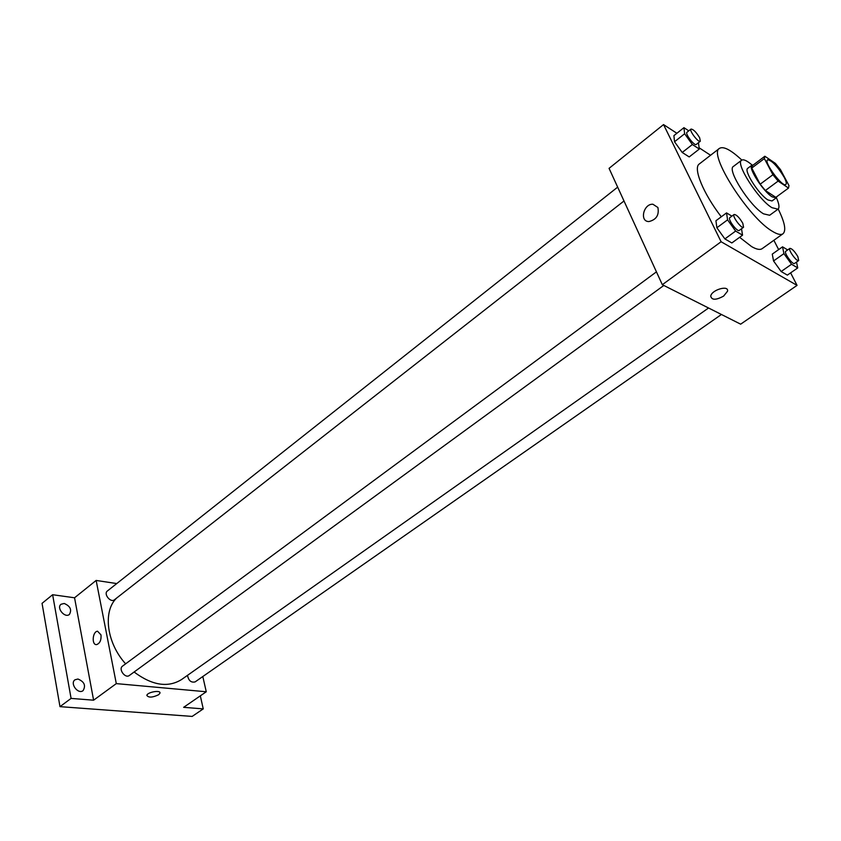 <?xml version="1.0" encoding="UTF-8"?>
<svg xmlns="http://www.w3.org/2000/svg" width="841" height="841" viewBox="0 0 841 841"><rect width="100%" height="100%" fill="white"/><g stroke="black" fill="none" stroke-linecap="round" stroke-linejoin="round"><path stroke-width="1.26" d="M784.096 177.125C786.188 181.141 786.777 183.59 785.862 184.473C782.698 187.806 763.428 161.893 767.539 159.811C771.796 160.305 777.315 166.076 784.096 177.125M775.36 163.354L764.847 156.247L764.364 158.571L772.911 174.728L778.125 181.088L788.522 188.069L788.974 185.556L780.459 169.577L775.36 163.354M778.125 181.088L765.363 190.518L775.844 197.351L788.522 188.069M765.363 190.518L760.169 184.2L772.911 174.728M764.774 156.31L752.296 165.709L751.759 168.063L760.169 184.2M753.273 164.973L751.907 165.183C747.575 167.138 763.05 191.412 772.143 196.847L776.211 197.887L776.811 196.647M776.211 197.887L772.017 200.967L767.928 199.937C758.803 194.544 743.381 170.303 747.754 168.316L751.907 165.183M751.759 168.063L764.364 158.571M752.117 165.057C746.997 160.652 743.497 159.033 741.615 160.21C735.034 163.143 758.298 199.695 771.964 207.685L778.02 209.178C779.681 207.716 779.144 203.9 776.401 197.719M741.615 160.21L733.384 166.465C726.677 169.504 749.794 205.961 763.533 213.835L769.641 215.264L778.02 209.178M741.825 160.074C730.966 149.929 723.523 146.029 719.507 148.352C707.68 153.493 748.658 218.092 772.616 231.443C777.483 234.397 780.953 235.175 782.992 233.766C786.377 230.592 784.779 222.339 778.198 209.02M782.992 233.766L762.188 248.631C760.043 250.113 756.501 249.43 751.57 246.571L739.628 237.299M721.284 216.789C703.223 193.462 692.847 167.937 699.281 163.984L719.507 148.352M731.891 216.137L726.54 212.899L715.933 220.763L716.879 227.753L724.889 238.918L731.849 242.954L742.55 235.175L741.52 228.763M688.768 130.86L683.943 127.664L673.914 135.643L674.524 141.761L682.219 152.473L689.2 156.931L699.313 149.046L698.419 142.739M676.879 133.277L663.538 124.584L721.105 241.745L797.058 285.383L790.614 272.862M778.65 249.598L773.867 240.284M710.571 155.259L699.155 147.806M787.67 249.935L782.55 246.834L772.269 254.119L773.552 260.952L781.152 271.527L787.365 275.123L797.731 267.922L796.501 262.077M663.538 124.584L609.063 168.347L662.319 284.7L740.658 324.174L797.058 285.383M662.319 284.7L721.105 241.745M723.617 296.095C716.006 300.237 711.707 300.258 710.729 296.137C711.539 289.83 729.147 284.721 727.497 291.28L723.617 296.095C716.006 300.237 711.707 300.248 710.729 296.137C711.539 289.83 729.147 284.721 727.497 291.27L723.617 296.085M657.893 207.506C659.302 215.044 656.327 219.732 648.968 221.551C639.307 221.782 643.439 203.606 652.9 204.237L657.893 207.506M648.968 221.551C639.307 221.782 643.449 203.617 652.91 204.237L657.904 207.506M708.553 307.995L181.467 679.602C167.885 687.949 152.095 685.426 134.108 672.012M125.624 663.833C106.649 642.955 102.707 611.523 116.468 598.193M663.822 285.456L129.377 675.46C125.235 678.845 118.076 669.047 122.544 666.114L656.443 271.853M721.431 314.481L195.112 681.904C191.044 682.808 188.521 680.611 187.522 675.334M624.001 200.978L114.439 599.78C110.644 603.113 103.243 593.904 107.375 590.992L617.662 187.144M116.752 583.57L96.147 580.437L116.3 683.617L206.266 691.765L202.807 676.521M96.147 580.437L74.555 597.783L52.626 594.724L42.05 603.354L59.984 706.65L71.086 698.408L93.603 700.196L116.3 683.617M59.984 706.65L192.169 716.416L203.249 708.889L200.326 695.854M206.266 691.765L183.632 707.334L203.249 708.889M158.644 694.729C152.505 697.61 148.573 697.83 146.849 695.402C147.249 692.08 161.02 689.736 159.969 693.152L158.644 694.729C152.505 697.61 148.573 697.83 146.849 695.402C147.249 692.08 161.02 689.725 159.969 693.152L158.644 694.729M74.555 597.783L93.603 700.196M101.004 634.913C101.383 640.085 99.942 643.312 96.683 644.584C91.48 645.467 92.415 631.444 97.556 631.223L101.004 634.913L97.556 631.223C92.415 631.444 91.48 645.467 96.683 644.584M77.94 679.023C84.321 681.673 86.034 685.541 83.091 690.619C78.097 694.75 69.614 683.407 74.986 679.791L77.94 679.023M64.21 603.481C70.266 606.088 72 609.736 69.435 614.424C64.873 618.482 56.084 607.833 61.046 604.258L64.21 603.481M52.626 594.724L71.086 698.408M195.942 698.871L193.094 700.826M683.943 127.664L684.627 133.761L692.364 144.526L699.313 149.046M700.322 141.246L696.264 144.431C694.498 146.302 684.753 133.551 686.971 132.289L691.018 129.083C693.383 129.251 696.264 132.153 699.67 137.798L700.322 141.246C698.587 143.107 688.821 130.334 691.018 129.083M673.914 135.643L674.524 141.761L684.627 133.761M674.524 141.761L682.219 152.473L692.364 144.526M682.219 152.473L689.2 156.931M782.55 246.834L783.917 253.635L791.549 264.253L797.731 267.922M798.687 260.552L794.524 263.454C792.748 265.157 783.518 252.395 785.736 251.301L789.888 248.368C791.98 248.505 794.629 251.249 797.846 256.6L798.687 260.552C796.932 262.245 787.691 249.451 789.888 248.368M772.269 254.119L773.552 260.952L783.917 253.635M773.552 260.952L781.152 271.527L791.549 264.253M781.152 271.527L787.365 275.123M726.54 212.899L727.57 219.848L735.633 231.075L742.55 235.175M743.549 227.28L739.239 230.413C737.273 232.347 727.381 218.965 729.82 217.661L734.109 214.497C736.485 214.592 739.386 217.525 742.803 223.286L743.549 227.28C741.594 229.194 731.691 215.78 734.109 214.497M715.933 220.763L716.879 227.753L727.57 219.848M716.879 227.753L724.889 238.918L735.633 231.075M724.889 238.918L731.849 242.954M752.296 165.709L764.847 156.247"/></g></svg>
